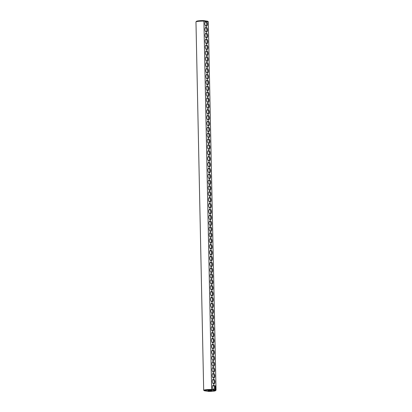 <?xml version="1.0" encoding="UTF-8"?>
<svg xmlns="http://www.w3.org/2000/svg" width="412" height="412" viewBox="0 0 412 412"><rect width="100%" height="100%" fill="white"/><g stroke="black" fill="none" stroke-linecap="round" stroke-linejoin="round"><path stroke-width="0.62" d="M214.142 389.865L213.509 389.767A2.457 1.318 84.6 0 1 213.112 389.407A2.457 1.318 84.6 0 1 212.762 385.637A2.457 1.318 84.6 0 1 213.725 385.004A2.457 1.318 84.6 0 1 215.09 387.357A2.457 1.318 84.6 0 1 214.142 389.865L216.032 390.154L208.317 21.779L205.789 21.393A2.457 1.318 84.6 0 0 205.145 22.006A2.457 1.318 84.6 0 0 205.495 25.776A2.457 1.318 84.6 0 0 207.406 24.947A2.457 1.318 84.6 0 0 206.427 21.491M205.789 21.393L203.899 21.1L203.528 20.6L207.71 21.244L208.317 21.779M213.509 389.767L211.613 389.474L203.899 21.1A6.237 0.706 -1.2 0 0 195.968 21.846L196.55 21.254A5.67 0.639 -1.2 0 1 203.528 20.6M206.232 27.233A2.457 1.318 84.6 0 0 205.269 27.867A2.457 1.318 84.6 0 0 205.619 31.636A2.457 1.318 84.6 0 0 207.576 30.545A2.457 1.318 84.6 0 0 206.232 27.233M206.35 33.099A2.457 1.318 84.6 0 0 205.387 33.733A2.457 1.318 84.6 0 0 205.743 37.502A2.457 1.318 84.6 0 0 207.7 36.41A2.457 1.318 84.6 0 0 206.35 33.099M206.474 38.965A2.457 1.318 84.6 0 0 205.511 39.598A2.457 1.318 84.6 0 0 205.866 43.368A2.457 1.318 84.6 0 0 207.823 42.271A2.457 1.318 84.6 0 0 206.474 38.965M206.597 44.831A2.457 1.318 84.6 0 0 205.634 45.464A2.457 1.318 84.6 0 0 205.99 49.234A2.457 1.318 84.6 0 0 207.947 48.137A2.457 1.318 84.6 0 0 206.597 44.831M206.721 50.697A2.457 1.318 84.6 0 0 205.758 51.33A2.457 1.318 84.6 0 0 206.113 55.1A2.457 1.318 84.6 0 0 208.065 54.003A2.457 1.318 84.6 0 0 206.721 50.697M206.845 56.562A2.457 1.318 84.6 0 0 205.882 57.196A2.457 1.318 84.6 0 0 206.237 60.966A2.457 1.318 84.6 0 0 208.189 59.869A2.457 1.318 84.6 0 0 206.845 56.562M206.968 62.428A2.457 1.318 84.6 0 0 206.005 63.062A2.457 1.318 84.6 0 0 206.355 66.832A2.457 1.318 84.6 0 0 208.312 65.735A2.457 1.318 84.6 0 0 206.968 62.428M207.092 68.289A2.457 1.318 84.6 0 0 206.129 68.922A2.457 1.318 84.6 0 0 206.479 72.692A2.457 1.318 84.6 0 0 208.436 71.6A2.457 1.318 84.6 0 0 207.092 68.289M207.21 74.155A2.457 1.318 84.6 0 0 206.247 74.788A2.457 1.318 84.6 0 0 206.603 78.558A2.457 1.318 84.6 0 0 208.56 77.466A2.457 1.318 84.6 0 0 207.21 74.155M207.334 80.021A2.457 1.318 84.6 0 0 206.371 80.654A2.457 1.318 84.6 0 0 206.726 84.424A2.457 1.318 84.6 0 0 208.683 83.327A2.457 1.318 84.6 0 0 207.334 80.021M207.457 85.887A2.457 1.318 84.6 0 0 206.494 86.52A2.457 1.318 84.6 0 0 206.85 90.29A2.457 1.318 84.6 0 0 208.807 89.193A2.457 1.318 84.6 0 0 207.457 85.887M207.581 91.752A2.457 1.318 84.6 0 0 206.618 92.386A2.457 1.318 84.6 0 0 206.973 96.156A2.457 1.318 84.6 0 0 208.925 95.059A2.457 1.318 84.6 0 0 207.581 91.752M207.705 97.618A2.457 1.318 84.6 0 0 206.742 98.252A2.457 1.318 84.6 0 0 207.097 102.022A2.457 1.318 84.6 0 0 209.049 100.925A2.457 1.318 84.6 0 0 207.705 97.618M207.828 103.484A2.457 1.318 84.6 0 0 206.865 104.118A2.457 1.318 84.6 0 0 207.215 107.887A2.457 1.318 84.6 0 0 209.172 106.79A2.457 1.318 84.6 0 0 207.828 103.484M207.952 109.345A2.457 1.318 84.6 0 0 206.989 109.978A2.457 1.318 84.6 0 0 207.339 113.748A2.457 1.318 84.6 0 0 209.296 112.656A2.457 1.318 84.6 0 0 207.952 109.345M208.07 115.211A2.457 1.318 84.6 0 0 207.107 115.844A2.457 1.318 84.6 0 0 207.463 119.614A2.457 1.318 84.6 0 0 209.42 118.522A2.457 1.318 84.6 0 0 208.07 115.211M208.194 121.076A2.457 1.318 84.6 0 0 207.231 121.71A2.457 1.318 84.6 0 0 207.586 125.48A2.457 1.318 84.6 0 0 209.543 124.383A2.457 1.318 84.6 0 0 208.194 121.076M208.317 126.942A2.457 1.318 84.6 0 0 207.354 127.576A2.457 1.318 84.6 0 0 207.71 131.346A2.457 1.318 84.6 0 0 209.667 130.249A2.457 1.318 84.6 0 0 208.317 126.942M208.441 132.808A2.457 1.318 84.6 0 0 207.478 133.442A2.457 1.318 84.6 0 0 207.833 137.211A2.457 1.318 84.6 0 0 209.785 136.115A2.457 1.318 84.6 0 0 208.441 132.808M208.565 138.674A2.457 1.318 84.6 0 0 207.602 139.308A2.457 1.318 84.6 0 0 207.957 143.077A2.457 1.318 84.6 0 0 209.909 141.98A2.457 1.318 84.6 0 0 208.565 138.674M208.688 144.54A2.457 1.318 84.6 0 0 207.725 145.173A2.457 1.318 84.6 0 0 208.075 148.943A2.457 1.318 84.6 0 0 210.032 147.846A2.457 1.318 84.6 0 0 208.688 144.54M208.812 150.401A2.457 1.318 84.6 0 0 207.849 151.034A2.457 1.318 84.6 0 0 208.199 154.804A2.457 1.318 84.6 0 0 210.156 153.712A2.457 1.318 84.6 0 0 208.812 150.401M208.93 156.266A2.457 1.318 84.6 0 0 207.967 156.9A2.457 1.318 84.6 0 0 208.323 160.67A2.457 1.318 84.6 0 0 210.28 159.573A2.457 1.318 84.6 0 0 208.93 156.266M209.054 162.132A2.457 1.318 84.6 0 0 208.091 162.766A2.457 1.318 84.6 0 0 208.446 166.536A2.457 1.318 84.6 0 0 210.403 165.439A2.457 1.318 84.6 0 0 209.054 162.132M209.178 167.998A2.457 1.318 84.6 0 0 208.215 168.632A2.457 1.318 84.6 0 0 208.57 172.401A2.457 1.318 84.6 0 0 210.527 171.304A2.457 1.318 84.6 0 0 209.178 167.998M209.301 173.864A2.457 1.318 84.6 0 0 208.338 174.497A2.457 1.318 84.6 0 0 208.693 178.267A2.457 1.318 84.6 0 0 210.645 177.17A2.457 1.318 84.6 0 0 209.301 173.864M209.425 179.73A2.457 1.318 84.6 0 0 208.462 180.363A2.457 1.318 84.6 0 0 208.812 184.133A2.457 1.318 84.6 0 0 210.769 183.036A2.457 1.318 84.6 0 0 209.425 179.73M209.548 185.591A2.457 1.318 84.6 0 0 208.585 186.224A2.457 1.318 84.6 0 0 208.935 189.994A2.457 1.318 84.6 0 0 210.893 188.902A2.457 1.318 84.6 0 0 209.548 185.591M209.672 191.456A2.457 1.318 84.6 0 0 208.709 192.09A2.457 1.318 84.6 0 0 209.059 195.86A2.457 1.318 84.6 0 0 211.016 194.768A2.457 1.318 84.6 0 0 209.672 191.456M209.79 197.322A2.457 1.318 84.6 0 0 208.827 197.956A2.457 1.318 84.6 0 0 209.183 201.726A2.457 1.318 84.6 0 0 211.14 200.629A2.457 1.318 84.6 0 0 209.79 197.322M209.914 203.188A2.457 1.318 84.6 0 0 208.951 203.822A2.457 1.318 84.6 0 0 209.306 207.591A2.457 1.318 84.6 0 0 211.263 206.494A2.457 1.318 84.6 0 0 209.914 203.188M215.399 386.152L215.661 386.162M215.388 385.689L215.661 386.039L215.419 385.689M215.399 386.296L215.425 386.616L215.687 386.626L215.43 386.302M215.419 386.786L215.435 387.198L215.703 387.208L215.481 386.796M215.43 387.615L215.708 387.656L215.435 387.301L215.553 387.604M215.471 388.094L215.445 387.718L215.44 388.094M215.486 388.552L215.682 388.202L215.486 388.552M215.368 389.381L215.61 389.716L215.842 389.453L215.641 388.799L215.368 389.381M210.038 209.054A2.457 1.318 84.6 0 0 209.075 209.687A2.457 1.318 84.6 0 0 209.43 213.457A2.457 1.318 84.6 0 0 211.387 212.36A2.457 1.318 84.6 0 0 210.038 209.054M210.161 214.92A2.457 1.318 84.6 0 0 209.198 215.553A2.457 1.318 84.6 0 0 209.553 219.323A2.457 1.318 84.6 0 0 211.505 218.226A2.457 1.318 84.6 0 0 210.161 214.92M210.285 220.786A2.457 1.318 84.6 0 0 209.322 221.419A2.457 1.318 84.6 0 0 209.672 225.189A2.457 1.318 84.6 0 0 211.629 224.092A2.457 1.318 84.6 0 0 210.285 220.786M210.408 226.646A2.457 1.318 84.6 0 0 209.445 227.28A2.457 1.318 84.6 0 0 209.796 231.05A2.457 1.318 84.6 0 0 211.753 229.958A2.457 1.318 84.6 0 0 210.408 226.646M210.527 232.512A2.457 1.318 84.6 0 0 209.569 233.146A2.457 1.318 84.6 0 0 209.919 236.915A2.457 1.318 84.6 0 0 211.876 235.824A2.457 1.318 84.6 0 0 210.527 232.512M210.65 238.378A2.457 1.318 84.6 0 0 209.687 239.012A2.457 1.318 84.6 0 0 210.043 242.781A2.457 1.318 84.6 0 0 212 241.684A2.457 1.318 84.6 0 0 210.65 238.378M210.774 244.244A2.457 1.318 84.6 0 0 209.811 244.877A2.457 1.318 84.6 0 0 210.166 248.647A2.457 1.318 84.6 0 0 212.123 247.55A2.457 1.318 84.6 0 0 210.774 244.244M210.898 250.11A2.457 1.318 84.6 0 0 209.935 250.743A2.457 1.318 84.6 0 0 210.29 254.513A2.457 1.318 84.6 0 0 212.247 253.416A2.457 1.318 84.6 0 0 210.898 250.11M211.021 255.976A2.457 1.318 84.6 0 0 210.058 256.609A2.457 1.318 84.6 0 0 210.414 260.379A2.457 1.318 84.6 0 0 212.365 259.282A2.457 1.318 84.6 0 0 211.021 255.976M211.145 261.841A2.457 1.318 84.6 0 0 210.182 262.475A2.457 1.318 84.6 0 0 210.532 266.245A2.457 1.318 84.6 0 0 212.489 265.148A2.457 1.318 84.6 0 0 211.145 261.841M211.268 267.702A2.457 1.318 84.6 0 0 210.305 268.336A2.457 1.318 84.6 0 0 210.656 272.105A2.457 1.318 84.6 0 0 212.613 271.014A2.457 1.318 84.6 0 0 211.268 267.702M211.387 273.568A2.457 1.318 84.6 0 0 210.429 274.201A2.457 1.318 84.6 0 0 210.779 277.971A2.457 1.318 84.6 0 0 212.736 276.879A2.457 1.318 84.6 0 0 211.387 273.568M211.511 279.434A2.457 1.318 84.6 0 0 210.547 280.067A2.457 1.318 84.6 0 0 210.903 283.837A2.457 1.318 84.6 0 0 212.86 282.74A2.457 1.318 84.6 0 0 211.511 279.434M211.634 285.3A2.457 1.318 84.6 0 0 210.671 285.933A2.457 1.318 84.6 0 0 211.026 289.703A2.457 1.318 84.6 0 0 212.983 288.606A2.457 1.318 84.6 0 0 211.634 285.3M211.758 291.166A2.457 1.318 84.6 0 0 210.795 291.799A2.457 1.318 84.6 0 0 211.15 295.569A2.457 1.318 84.6 0 0 213.107 294.472A2.457 1.318 84.6 0 0 211.758 291.166M211.881 297.031A2.457 1.318 84.6 0 0 210.918 297.665A2.457 1.318 84.6 0 0 211.274 301.435A2.457 1.318 84.6 0 0 213.225 300.338A2.457 1.318 84.6 0 0 211.881 297.031M212.005 302.897A2.457 1.318 84.6 0 0 211.042 303.531A2.457 1.318 84.6 0 0 211.392 307.301A2.457 1.318 84.6 0 0 213.349 306.204A2.457 1.318 84.6 0 0 212.005 302.897M212.129 308.758A2.457 1.318 84.6 0 0 211.165 309.391A2.457 1.318 84.6 0 0 211.516 313.161A2.457 1.318 84.6 0 0 213.473 312.069A2.457 1.318 84.6 0 0 212.129 308.758M212.247 314.624A2.457 1.318 84.6 0 0 211.289 315.257A2.457 1.318 84.6 0 0 211.639 319.027A2.457 1.318 84.6 0 0 213.596 317.93A2.457 1.318 84.6 0 0 212.247 314.624M212.371 320.49A2.457 1.318 84.6 0 0 211.407 321.123A2.457 1.318 84.6 0 0 211.763 324.893A2.457 1.318 84.6 0 0 213.72 323.796A2.457 1.318 84.6 0 0 212.371 320.49M212.494 326.356A2.457 1.318 84.6 0 0 211.531 326.989A2.457 1.318 84.6 0 0 211.886 330.759A2.457 1.318 84.6 0 0 213.843 329.662A2.457 1.318 84.6 0 0 212.494 326.356M212.618 332.221A2.457 1.318 84.6 0 0 211.655 332.855A2.457 1.318 84.6 0 0 212.01 336.625A2.457 1.318 84.6 0 0 213.967 335.528A2.457 1.318 84.6 0 0 212.618 332.221M212.741 338.087A2.457 1.318 84.6 0 0 211.778 338.721A2.457 1.318 84.6 0 0 212.134 342.49A2.457 1.318 84.6 0 0 214.085 341.394A2.457 1.318 84.6 0 0 212.741 338.087M212.865 343.948A2.457 1.318 84.6 0 0 211.902 344.581A2.457 1.318 84.6 0 0 212.252 348.356A2.457 1.318 84.6 0 0 214.209 347.259A2.457 1.318 84.6 0 0 212.865 343.948M212.989 349.814A2.457 1.318 84.6 0 0 212.025 350.447A2.457 1.318 84.6 0 0 212.376 354.217A2.457 1.318 84.6 0 0 214.333 353.125A2.457 1.318 84.6 0 0 212.989 349.814M213.107 355.68A2.457 1.318 84.6 0 0 212.149 356.313A2.457 1.318 84.6 0 0 212.499 360.083A2.457 1.318 84.6 0 0 214.456 358.986A2.457 1.318 84.6 0 0 213.107 355.68M213.231 361.545A2.457 1.318 84.6 0 0 212.268 362.179A2.457 1.318 84.6 0 0 212.623 365.949A2.457 1.318 84.6 0 0 214.58 364.852A2.457 1.318 84.6 0 0 213.231 361.545M213.354 367.411A2.457 1.318 84.6 0 0 212.391 368.045A2.457 1.318 84.6 0 0 212.747 371.815A2.457 1.318 84.6 0 0 214.703 370.718A2.457 1.318 84.6 0 0 213.354 367.411M213.478 373.277A2.457 1.318 84.6 0 0 212.515 373.911A2.457 1.318 84.6 0 0 212.87 377.68A2.457 1.318 84.6 0 0 214.827 376.583A2.457 1.318 84.6 0 0 213.478 373.277M213.601 379.143A2.457 1.318 84.6 0 0 212.638 379.776A2.457 1.318 84.6 0 0 212.994 383.546A2.457 1.318 84.6 0 0 214.946 382.449A2.457 1.318 84.6 0 0 213.601 379.143M216.032 390.154L215.45 390.746A5.67 0.639 -1.2 0 1 208.472 391.4L204.29 390.756A5.67 0.639 -1.2 0 1 211.268 390.102L211.613 389.474A6.237 0.706 -1.2 0 0 203.683 390.221L195.968 21.846M215.45 390.746L211.268 390.102M212.947 389.17A1.89 1.015 84.6 0 0 213.473 389.371A1.89 1.015 84.6 0 0 214.317 387.522A1.89 1.015 84.6 0 0 213.262 385.611A1.89 1.015 84.6 0 0 213.122 385.611A1.89 1.015 84.6 0 0 212.643 385.905M205.331 25.534A1.89 1.015 84.6 0 0 205.856 25.735A1.89 1.015 84.6 0 0 206.7 23.886A1.89 1.015 84.6 0 0 205.645 21.98A1.89 1.015 84.6 0 0 205.506 21.975A1.89 1.015 84.6 0 0 205.027 22.269M205.454 31.4A1.89 1.015 84.6 0 0 205.979 31.6A1.89 1.015 84.6 0 0 206.824 29.752A1.89 1.015 84.6 0 0 205.763 27.841A1.89 1.015 84.6 0 0 205.629 27.841A1.89 1.015 84.6 0 0 205.15 28.134M205.578 37.265A1.89 1.015 84.6 0 0 206.103 37.466A1.89 1.015 84.6 0 0 206.948 35.617A1.89 1.015 84.6 0 0 205.887 33.707A1.89 1.015 84.6 0 0 205.753 33.707A1.89 1.015 84.6 0 0 205.274 34M205.701 43.131A1.89 1.015 84.6 0 0 206.227 43.332A1.89 1.015 84.6 0 0 207.071 41.483A1.89 1.015 84.6 0 0 206.01 39.573A1.89 1.015 84.6 0 0 205.876 39.567A1.89 1.015 84.6 0 0 205.392 39.866M205.825 48.997A1.89 1.015 84.6 0 0 206.35 49.198A1.89 1.015 84.6 0 0 207.195 47.349A1.89 1.015 84.6 0 0 206.134 45.438A1.89 1.015 84.6 0 0 205.995 45.433A1.89 1.015 84.6 0 0 205.516 45.732M205.948 54.858A1.89 1.015 84.6 0 0 206.474 55.064A1.89 1.015 84.6 0 0 207.318 53.21A1.89 1.015 84.6 0 0 206.257 51.304A1.89 1.015 84.6 0 0 206.118 51.299A1.89 1.015 84.6 0 0 205.639 51.598M206.067 60.724A1.89 1.015 84.6 0 0 206.597 60.925A1.89 1.015 84.6 0 0 207.437 59.076A1.89 1.015 84.6 0 0 206.381 57.17A1.89 1.015 84.6 0 0 206.242 57.165A1.89 1.015 84.6 0 0 205.763 57.459M206.191 66.59A1.89 1.015 84.6 0 0 206.716 66.79A1.89 1.015 84.6 0 0 207.56 64.942A1.89 1.015 84.6 0 0 206.505 63.036A1.89 1.015 84.6 0 0 206.366 63.031A1.89 1.015 84.6 0 0 205.887 63.324M206.314 72.455A1.89 1.015 84.6 0 0 206.839 72.656A1.89 1.015 84.6 0 0 207.684 70.807A1.89 1.015 84.6 0 0 206.623 68.897A1.89 1.015 84.6 0 0 206.489 68.897A1.89 1.015 84.6 0 0 206.01 69.19M206.438 78.321A1.89 1.015 84.6 0 0 206.963 78.522A1.89 1.015 84.6 0 0 207.808 76.673A1.89 1.015 84.6 0 0 206.747 74.763A1.89 1.015 84.6 0 0 206.613 74.757A1.89 1.015 84.6 0 0 206.134 75.056M206.561 84.187A1.89 1.015 84.6 0 0 207.087 84.388A1.89 1.015 84.6 0 0 207.931 82.539A1.89 1.015 84.6 0 0 206.87 80.628A1.89 1.015 84.6 0 0 206.736 80.623A1.89 1.015 84.6 0 0 206.252 80.922M206.685 90.048A1.89 1.015 84.6 0 0 207.21 90.254A1.89 1.015 84.6 0 0 208.055 88.405A1.89 1.015 84.6 0 0 206.994 86.494A1.89 1.015 84.6 0 0 206.855 86.489A1.89 1.015 84.6 0 0 206.376 86.788M206.809 95.914A1.89 1.015 84.6 0 0 207.334 96.12A1.89 1.015 84.6 0 0 208.178 94.266A1.89 1.015 84.6 0 0 207.118 92.36A1.89 1.015 84.6 0 0 206.978 92.355A1.89 1.015 84.6 0 0 206.5 92.654M206.927 101.779A1.89 1.015 84.6 0 0 207.457 101.98A1.89 1.015 84.6 0 0 208.297 100.131A1.89 1.015 84.6 0 0 207.241 98.226A1.89 1.015 84.6 0 0 207.102 98.221A1.89 1.015 84.6 0 0 206.623 98.514M207.051 107.645A1.89 1.015 84.6 0 0 207.576 107.846A1.89 1.015 84.6 0 0 208.421 105.997A1.89 1.015 84.6 0 0 207.365 104.092A1.89 1.015 84.6 0 0 207.226 104.087A1.89 1.015 84.6 0 0 206.747 104.38M207.174 113.511A1.89 1.015 84.6 0 0 207.7 113.712A1.89 1.015 84.6 0 0 208.544 111.863A1.89 1.015 84.6 0 0 207.483 109.953A1.89 1.015 84.6 0 0 207.349 109.953A1.89 1.015 84.6 0 0 206.87 110.246M207.298 119.377A1.89 1.015 84.6 0 0 207.823 119.578A1.89 1.015 84.6 0 0 208.668 117.729A1.89 1.015 84.6 0 0 207.607 115.818A1.89 1.015 84.6 0 0 207.473 115.813A1.89 1.015 84.6 0 0 206.994 116.112M207.421 125.243A1.89 1.015 84.6 0 0 207.947 125.444A1.89 1.015 84.6 0 0 208.791 123.595A1.89 1.015 84.6 0 0 207.73 121.684A1.89 1.015 84.6 0 0 207.597 121.679A1.89 1.015 84.6 0 0 207.112 121.978M207.545 131.104A1.89 1.015 84.6 0 0 208.07 131.31A1.89 1.015 84.6 0 0 208.915 129.461A1.89 1.015 84.6 0 0 207.854 127.55A1.89 1.015 84.6 0 0 207.715 127.545A1.89 1.015 84.6 0 0 207.236 127.844M207.669 136.969A1.89 1.015 84.6 0 0 208.194 137.175A1.89 1.015 84.6 0 0 209.038 135.321A1.89 1.015 84.6 0 0 207.978 133.416A1.89 1.015 84.6 0 0 207.839 133.411A1.89 1.015 84.6 0 0 207.36 133.704M207.787 142.835A1.89 1.015 84.6 0 0 208.317 143.036A1.89 1.015 84.6 0 0 209.157 141.187A1.89 1.015 84.6 0 0 208.101 139.282A1.89 1.015 84.6 0 0 207.962 139.277A1.89 1.015 84.6 0 0 207.483 139.57M207.911 148.701A1.89 1.015 84.6 0 0 208.436 148.902A1.89 1.015 84.6 0 0 209.281 147.053A1.89 1.015 84.6 0 0 208.225 145.148A1.89 1.015 84.6 0 0 208.086 145.142A1.89 1.015 84.6 0 0 207.607 145.436M208.034 154.567A1.89 1.015 84.6 0 0 208.56 154.768A1.89 1.015 84.6 0 0 209.404 152.919A1.89 1.015 84.6 0 0 208.343 151.008A1.89 1.015 84.6 0 0 208.209 151.008A1.89 1.015 84.6 0 0 207.73 151.302M208.158 160.433A1.89 1.015 84.6 0 0 208.683 160.634A1.89 1.015 84.6 0 0 209.528 158.785A1.89 1.015 84.6 0 0 208.467 156.874A1.89 1.015 84.6 0 0 208.333 156.869A1.89 1.015 84.6 0 0 207.854 157.168M208.281 166.299A1.89 1.015 84.6 0 0 208.807 166.5A1.89 1.015 84.6 0 0 209.651 164.651A1.89 1.015 84.6 0 0 208.59 162.74A1.89 1.015 84.6 0 0 208.457 162.735A1.89 1.015 84.6 0 0 207.972 163.034M208.405 172.159A1.89 1.015 84.6 0 0 208.93 172.365A1.89 1.015 84.6 0 0 209.775 170.517A1.89 1.015 84.6 0 0 208.714 168.606A1.89 1.015 84.6 0 0 208.575 168.601A1.89 1.015 84.6 0 0 208.096 168.899M208.529 178.025A1.89 1.015 84.6 0 0 209.054 178.226A1.89 1.015 84.6 0 0 209.899 176.377A1.89 1.015 84.6 0 0 208.838 174.472A1.89 1.015 84.6 0 0 208.699 174.467A1.89 1.015 84.6 0 0 208.22 174.76M208.647 183.891A1.89 1.015 84.6 0 0 209.178 184.092A1.89 1.015 84.6 0 0 210.017 182.243A1.89 1.015 84.6 0 0 208.961 180.338A1.89 1.015 84.6 0 0 208.822 180.332A1.89 1.015 84.6 0 0 208.343 180.626M208.771 189.757A1.89 1.015 84.6 0 0 209.296 189.958A1.89 1.015 84.6 0 0 210.141 188.109A1.89 1.015 84.6 0 0 209.085 186.198A1.89 1.015 84.6 0 0 208.946 186.198A1.89 1.015 84.6 0 0 208.467 186.492M208.894 195.623A1.89 1.015 84.6 0 0 209.42 195.824A1.89 1.015 84.6 0 0 210.264 193.975A1.89 1.015 84.6 0 0 209.203 192.064A1.89 1.015 84.6 0 0 209.069 192.064A1.89 1.015 84.6 0 0 208.59 192.358M209.018 201.489A1.89 1.015 84.6 0 0 209.543 201.689A1.89 1.015 84.6 0 0 210.388 199.841A1.89 1.015 84.6 0 0 209.327 197.93A1.89 1.015 84.6 0 0 209.193 197.925A1.89 1.015 84.6 0 0 208.714 198.224M209.142 207.354A1.89 1.015 84.6 0 0 209.667 207.555A1.89 1.015 84.6 0 0 210.511 205.706A1.89 1.015 84.6 0 0 209.451 203.796A1.89 1.015 84.6 0 0 209.311 203.791A1.89 1.015 84.6 0 0 208.833 204.089M215.677 386.77L215.414 386.75M215.605 389.716L215.594 388.784M209.265 213.215A1.89 1.015 84.6 0 0 209.79 213.421A1.89 1.015 84.6 0 0 210.635 211.567A1.89 1.015 84.6 0 0 209.574 209.662A1.89 1.015 84.6 0 0 209.435 209.657A1.89 1.015 84.6 0 0 208.956 209.955M209.389 219.081A1.89 1.015 84.6 0 0 209.914 219.282A1.89 1.015 84.6 0 0 210.759 217.433A1.89 1.015 84.6 0 0 209.698 215.528A1.89 1.015 84.6 0 0 209.559 215.522A1.89 1.015 84.6 0 0 209.08 215.816M209.507 224.947A1.89 1.015 84.6 0 0 210.038 225.148A1.89 1.015 84.6 0 0 210.877 223.299A1.89 1.015 84.6 0 0 209.821 221.393A1.89 1.015 84.6 0 0 209.682 221.388A1.89 1.015 84.6 0 0 209.203 221.682M209.631 230.813A1.89 1.015 84.6 0 0 210.156 231.014A1.89 1.015 84.6 0 0 211.001 229.165A1.89 1.015 84.6 0 0 209.945 227.254A1.89 1.015 84.6 0 0 209.806 227.254A1.89 1.015 84.6 0 0 209.327 227.548M209.754 236.679A1.89 1.015 84.6 0 0 210.28 236.879A1.89 1.015 84.6 0 0 211.124 235.031A1.89 1.015 84.6 0 0 210.063 233.12A1.89 1.015 84.6 0 0 209.929 233.115A1.89 1.015 84.6 0 0 209.451 233.413M209.878 242.544A1.89 1.015 84.6 0 0 210.403 242.745A1.89 1.015 84.6 0 0 211.248 240.896A1.89 1.015 84.6 0 0 210.187 238.986A1.89 1.015 84.6 0 0 210.053 238.981A1.89 1.015 84.6 0 0 209.574 239.279M210.002 248.41A1.89 1.015 84.6 0 0 210.527 248.611A1.89 1.015 84.6 0 0 211.371 246.762A1.89 1.015 84.6 0 0 210.311 244.852A1.89 1.015 84.6 0 0 210.172 244.846A1.89 1.015 84.6 0 0 209.693 245.145M210.125 254.271A1.89 1.015 84.6 0 0 210.65 254.477A1.89 1.015 84.6 0 0 211.495 252.623A1.89 1.015 84.6 0 0 210.434 250.717A1.89 1.015 84.6 0 0 210.295 250.712A1.89 1.015 84.6 0 0 209.816 251.011M210.249 260.137A1.89 1.015 84.6 0 0 210.774 260.338A1.89 1.015 84.6 0 0 211.619 258.489A1.89 1.015 84.6 0 0 210.558 256.583A1.89 1.015 84.6 0 0 210.419 256.578A1.89 1.015 84.6 0 0 209.94 256.872M210.367 266.003A1.89 1.015 84.6 0 0 210.898 266.204A1.89 1.015 84.6 0 0 211.737 264.355A1.89 1.015 84.6 0 0 210.681 262.449A1.89 1.015 84.6 0 0 210.542 262.444A1.89 1.015 84.6 0 0 210.063 262.738M210.491 271.868A1.89 1.015 84.6 0 0 211.016 272.069A1.89 1.015 84.6 0 0 211.861 270.221A1.89 1.015 84.6 0 0 210.805 268.31A1.89 1.015 84.6 0 0 210.666 268.31A1.89 1.015 84.6 0 0 210.187 268.603M210.614 277.734A1.89 1.015 84.6 0 0 211.14 277.935A1.89 1.015 84.6 0 0 211.984 276.086A1.89 1.015 84.6 0 0 210.923 274.176A1.89 1.015 84.6 0 0 210.79 274.171A1.89 1.015 84.6 0 0 210.311 274.469M210.738 283.6A1.89 1.015 84.6 0 0 211.263 283.801A1.89 1.015 84.6 0 0 212.108 281.952A1.89 1.015 84.6 0 0 211.047 280.042A1.89 1.015 84.6 0 0 210.913 280.036A1.89 1.015 84.6 0 0 210.434 280.335M210.862 289.461A1.89 1.015 84.6 0 0 211.387 289.667A1.89 1.015 84.6 0 0 212.232 287.818A1.89 1.015 84.6 0 0 211.171 285.907A1.89 1.015 84.6 0 0 211.032 285.902A1.89 1.015 84.6 0 0 210.553 286.201M210.985 295.327A1.89 1.015 84.6 0 0 211.511 295.533A1.89 1.015 84.6 0 0 212.355 293.679A1.89 1.015 84.6 0 0 211.294 291.773A1.89 1.015 84.6 0 0 211.155 291.768A1.89 1.015 84.6 0 0 210.676 292.062M211.109 301.193A1.89 1.015 84.6 0 0 211.634 301.393A1.89 1.015 84.6 0 0 212.479 299.545A1.89 1.015 84.6 0 0 211.418 297.639A1.89 1.015 84.6 0 0 211.279 297.634A1.89 1.015 84.6 0 0 210.8 297.928M211.227 307.058A1.89 1.015 84.6 0 0 211.758 307.259A1.89 1.015 84.6 0 0 212.597 305.41A1.89 1.015 84.6 0 0 211.541 303.505A1.89 1.015 84.6 0 0 211.402 303.5A1.89 1.015 84.6 0 0 210.923 303.793M211.351 312.924A1.89 1.015 84.6 0 0 211.876 313.125A1.89 1.015 84.6 0 0 212.721 311.276A1.89 1.015 84.6 0 0 211.66 309.366A1.89 1.015 84.6 0 0 211.526 309.366A1.89 1.015 84.6 0 0 211.047 309.659M211.474 318.79A1.89 1.015 84.6 0 0 212 318.991A1.89 1.015 84.6 0 0 212.844 317.142A1.89 1.015 84.6 0 0 211.783 315.232A1.89 1.015 84.6 0 0 211.65 315.226A1.89 1.015 84.6 0 0 211.171 315.525M211.598 324.656A1.89 1.015 84.6 0 0 212.123 324.857A1.89 1.015 84.6 0 0 212.968 323.008A1.89 1.015 84.6 0 0 211.907 321.097A1.89 1.015 84.6 0 0 211.773 321.092A1.89 1.015 84.6 0 0 211.294 321.391M211.722 330.517A1.89 1.015 84.6 0 0 212.247 330.723A1.89 1.015 84.6 0 0 213.092 328.874A1.89 1.015 84.6 0 0 212.031 326.963A1.89 1.015 84.6 0 0 211.892 326.958A1.89 1.015 84.6 0 0 211.413 327.257M211.845 336.383A1.89 1.015 84.6 0 0 212.371 336.583A1.89 1.015 84.6 0 0 213.215 334.735A1.89 1.015 84.6 0 0 212.154 332.829A1.89 1.015 84.6 0 0 212.015 332.824A1.89 1.015 84.6 0 0 211.536 333.117M211.969 342.248A1.89 1.015 84.6 0 0 212.494 342.449A1.89 1.015 84.6 0 0 213.339 340.6A1.89 1.015 84.6 0 0 212.278 338.695A1.89 1.015 84.6 0 0 212.139 338.69A1.89 1.015 84.6 0 0 211.66 338.983M212.087 348.114A1.89 1.015 84.6 0 0 212.613 348.315A1.89 1.015 84.6 0 0 213.457 346.466A1.89 1.015 84.6 0 0 212.401 344.556A1.89 1.015 84.6 0 0 212.262 344.556A1.89 1.015 84.6 0 0 211.783 344.849M212.211 353.98A1.89 1.015 84.6 0 0 212.736 354.181A1.89 1.015 84.6 0 0 213.581 352.332A1.89 1.015 84.6 0 0 212.52 350.421A1.89 1.015 84.6 0 0 212.386 350.421A1.89 1.015 84.6 0 0 211.907 350.715M212.335 359.846A1.89 1.015 84.6 0 0 212.86 360.047A1.89 1.015 84.6 0 0 213.704 358.198A1.89 1.015 84.6 0 0 212.643 356.287A1.89 1.015 84.6 0 0 212.51 356.282A1.89 1.015 84.6 0 0 212.031 356.581M212.458 365.712A1.89 1.015 84.6 0 0 212.983 365.913A1.89 1.015 84.6 0 0 213.828 364.064A1.89 1.015 84.6 0 0 212.767 362.153A1.89 1.015 84.6 0 0 212.633 362.148A1.89 1.015 84.6 0 0 212.154 362.447M212.582 371.572A1.89 1.015 84.6 0 0 213.107 371.779A1.89 1.015 84.6 0 0 213.952 369.924A1.89 1.015 84.6 0 0 212.891 368.019A1.89 1.015 84.6 0 0 212.752 368.014A1.89 1.015 84.6 0 0 212.273 368.313M212.705 377.438A1.89 1.015 84.6 0 0 213.231 377.639A1.89 1.015 84.6 0 0 214.075 375.79A1.89 1.015 84.6 0 0 213.014 373.885A1.89 1.015 84.6 0 0 212.875 373.88A1.89 1.015 84.6 0 0 212.396 374.173M212.829 383.304A1.89 1.015 84.6 0 0 213.354 383.505A1.89 1.015 84.6 0 0 214.199 381.656A1.89 1.015 84.6 0 0 213.138 379.751A1.89 1.015 84.6 0 0 212.999 379.746A1.89 1.015 84.6 0 0 212.52 380.039M208.843 390.591L211.758 390.71L209.873 390.962L207.983 390.792L208.843 390.591M203.683 390.221L204.29 390.756M215.399 389.237L215.728 389.268L215.528 389.489L215.404 389.149"/></g></svg>
